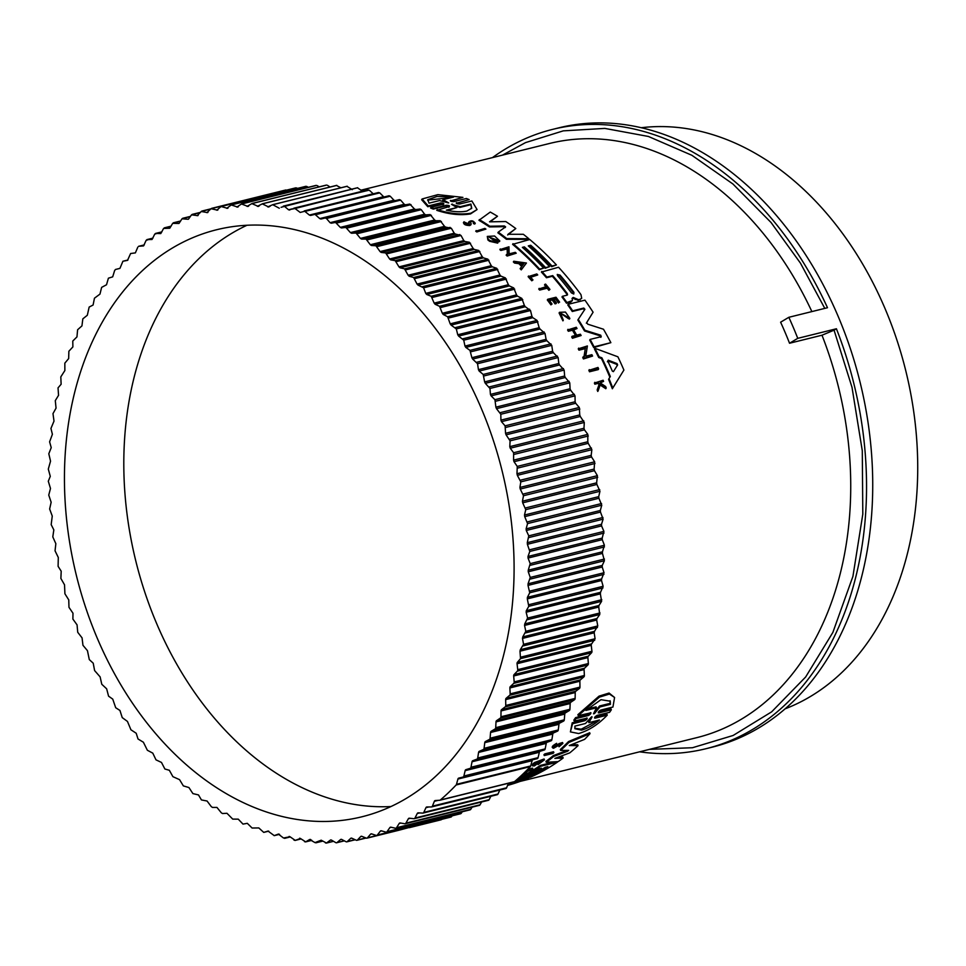 <?xml version="1.0" encoding="UTF-8"?>
<svg xmlns="http://www.w3.org/2000/svg" width="966" height="966" viewBox="0 0 966 966"><rect width="100%" height="100%" fill="white"/><g stroke="black" fill="none" stroke-linecap="round" stroke-linejoin="round"><path stroke-width="1.45" d="M520.034 781.434L696.74 737.662A306.077 221.878 -103.9 0 0 723.92 728.304A306.077 221.878 -103.9 0 0 821.994 335.214L789.536 343.244A306.077 221.878 -103.9 0 0 780.613 322.197L788.836 317.295L827.488 307.719A319.022 231.26 76.1 0 0 552.649 129.372A319.022 231.26 76.1 0 0 524.321 139.128A319.022 231.26 76.1 0 0 492.455 157.615M518.549 778.101A306.077 221.878 -103.9 0 0 540.296 765.434L555.039 761.788M568.732 750.401L560.642 750.413L560.328 749.507A306.077 221.878 -103.9 0 0 568.551 741.538L589.695 732.735L590.021 733.653A307.007 222.542 76.1 0 1 584.587 739.364L569.288 745.535L578.042 745.667A307.007 222.542 76.1 0 1 569.747 752.876L554.858 758.395L563.154 758.02A307.007 222.542 76.1 0 1 558.215 761.582L546.249 762.283A307.007 222.542 -103.9 0 0 553.639 756.499L567.573 751.258L567.259 750.365L553.325 755.605L553.639 756.499M571.413 744.677L577.728 744.774L578.042 745.667M557.599 757.392L562.852 757.139L563.154 758.02M546.249 762.283L545.947 761.401A306.077 221.878 -103.9 0 0 553.325 755.605M534.584 762.5L534.886 763.394A307.007 222.542 76.1 0 1 533.377 764.553L532.52 765.869L532.206 764.987L533.075 763.671A306.077 221.878 -103.9 0 0 534.584 762.5L544.1 758.974L544.413 759.856L538.086 764.589L537.905 763.2L541.974 760.592M538.086 764.589L537.905 763.2M535.212 763.816A306.077 221.878 -103.9 0 0 535.84 763.345M536.565 762.862L537.615 763.563L536.734 763.78A307.007 222.542 76.1 0 1 534.923 765.144L542.602 760.797L538.207 764.082M527.702 769.322L532.532 768.127L532.846 769.008L524.152 772.86M525.854 772.124L526.856 772.824A307.007 222.542 76.1 0 1 525.927 773.38L522.799 774.152M553.301 747.358C551.357 747.068 552.467 745.728 556.645 743.325L556.513 744.943C553.904 746.44 553.204 747.273 554.424 747.455L553.711 747.358M554.424 747.455L558.976 743.627L562.55 742.516L562.876 743.422L559.024 746.742L559.121 745.148L559.024 746.742M543.955 754.675A306.077 221.878 -103.9 0 0 544.812 753.903L553.542 751.741L553.856 752.635A307.007 222.542 76.1 0 1 552.999 753.408L544.269 755.569L543.955 754.675M575.591 717.629L575.929 718.595L574.19 721.071L573.852 720.117L575.591 717.629L588.077 714.538L590.178 712.993M590.975 712.811L578.223 715.649L577.885 714.671L599.041 696.136L609.075 693.045L614.581 697.488L612.927 707.052L600.792 710.058C598.485 711.423 597.833 712.377 598.848 712.92L611.333 709.817L609.594 712.304L597.121 715.395C594.778 716.736 594.114 717.666 595.116 718.161L607.252 715.154C598.292 724.476 588.753 730.61 578.634 733.544L570.411 731.902L572.548 723.751L584.672 720.745L584.333 719.803L586.471 718.293M598.244 712.751L598.848 712.92L598.509 711.954L610.995 708.863L611.333 709.817M594.513 718.004L595.116 718.161L594.79 717.207L606.914 714.212L607.252 715.154M570.411 731.902L572.21 722.797L584.333 719.803M600.84 337.363L600.321 335.89L584.515 330.964A306.077 221.878 -103.9 0 0 577.837 320.012L584.901 309.265L583.79 308.057L572.669 310.81A307.007 222.542 -103.9 0 0 568.177 304.302L584.949 300.16A307.007 222.542 76.1 0 1 593.088 312.199L586.712 322.523L587.763 324.19L603.496 329.237A307.007 222.542 76.1 0 1 610.862 342.664L594.09 346.818A307.007 222.542 -103.9 0 0 590.117 339.416L601.238 336.651L600.719 335.19L584.913 330.263A307.007 222.542 -103.9 0 0 578.223 319.323M584.515 309.953L583.404 308.746L572.283 311.499A306.077 221.878 -103.9 0 0 567.791 304.99L568.177 304.302M593.088 312.199L586.338 323.187M610.862 342.664L593.692 347.531A306.077 221.878 -103.9 0 0 589.719 340.117L590.117 339.416M505.23 227.553L503.974 226.672L489.412 226.913A306.077 221.878 -103.9 0 0 478.955 220.296L490.281 212.061A307.007 222.542 76.1 0 1 497.478 216.263L489.533 221.83L505.786 221.54A307.007 222.542 76.1 0 1 515.796 228.544L508.056 234.279L523.355 234.303A307.007 222.542 76.1 0 1 528.837 238.747L506.752 238.578A307.007 222.542 -103.9 0 0 498.263 232.13L505.616 226.865L504.373 225.984L489.81 226.225A307.007 222.542 -103.9 0 0 479.353 219.596M497.478 216.263L490.148 221.818M515.796 228.544L507.669 234.967M528.837 238.747L528.45 239.423L506.365 239.266A306.077 221.878 -103.9 0 0 497.876 232.818L498.263 232.13M572.391 300.547L570.64 302.201L566.535 303.215A306.077 221.878 -103.9 0 0 561.983 296.997L562.369 296.321A307.007 222.542 76.1 0 1 566.921 302.539L572.391 300.547L572.379 298.011L573.261 297.443L578.525 299.677L580.433 299.206L581.701 298.289L580.964 294.63A307.007 222.542 76.1 0 0 558.565 267.244L541.407 272.074A306.077 221.878 -103.9 0 1 546.466 277.749L546.853 277.073A307.007 222.542 -103.9 0 0 541.793 271.398M552.347 276.288L552.733 275.624A307.007 222.542 -103.9 0 1 567.259 293.531L566.873 294.207A306.077 221.878 -103.9 0 0 552.347 276.288L546.466 277.749M581.701 298.289L578.139 300.354L572.874 298.132L571.993 298.687M545.21 268.294L545.597 267.618A307.007 222.542 -103.9 0 0 524.345 246.873L522.377 247.356A307.007 222.542 76.1 0 1 543.629 268.101L539.282 269.755A306.077 221.878 -103.9 0 0 512.608 244.35L529.754 239.508A307.007 222.542 76.1 0 1 556.428 264.938L551.622 266.701A306.077 221.878 -103.9 0 0 530.37 245.956L530.745 245.279L528.281 245.895A307.007 222.542 76.1 0 1 549.533 266.64L545.21 268.294A306.077 221.878 -103.9 0 0 523.958 247.55L522.884 247.815M530.37 245.956L528.8 246.342M609.884 377.223A306.077 221.878 -103.9 0 0 601.456 358.531L598.727 357.505A306.077 221.878 -103.9 0 0 594.452 349.004L594.863 348.291L617.902 356.804A307.007 222.542 76.1 0 1 623.903 370.063L612.77 388.006A307.007 222.542 -103.9 0 0 609.003 378.624L610.331 376.523A307.007 222.542 -103.9 0 0 601.866 357.806L599.137 356.792L598.727 357.505M623.903 370.063L612.347 388.767A306.077 221.878 -103.9 0 0 608.58 379.372L609.003 378.624M487.902 239.966L488.289 239.278A307.007 222.542 76.1 0 1 490.016 240.606L498.045 242.454L497.659 243.13L489.629 241.295A306.077 221.878 -103.9 0 0 487.902 239.966L487.299 236.404L494.592 236.006L499.808 240.969L497.888 240.317L497.49 241.005L489.351 237.346M499.808 240.969L499.422 241.657L497.49 241.005M494.206 241.307A306.077 221.878 -103.9 0 0 493.215 240.534L493.602 239.846A307.007 222.542 76.1 0 1 495.655 241.452L489.194 237.153L497.888 240.317M583.899 357.287L585.287 348.605L578.96 350.175A306.077 221.878 -103.9 0 0 578.26 348.835L587.388 345.961L585.758 356.212L591.892 354.691A307.007 222.542 76.1 0 1 592.569 356.068L583.85 358.217A307.007 222.542 -103.9 0 0 583.162 356.852L584.297 356.575L585.287 348.605M592.569 356.068L583.44 358.941A306.077 221.878 -103.9 0 0 582.764 357.577L583.162 356.852M507.307 254.891L507.162 248.902L500.847 250.472A306.077 221.878 -103.9 0 0 499.857 249.626L508.961 246.789L509.142 253.865L515.276 252.343A307.007 222.542 76.1 0 1 516.23 253.213L507.512 255.374A307.007 222.542 -103.9 0 0 506.546 254.505L507.681 254.215L507.548 248.226L500.847 250.472M516.23 253.213L507.126 256.05A306.077 221.878 -103.9 0 0 506.16 255.181L506.546 254.505M521.676 266.495A306.077 221.878 -103.9 0 0 518.875 263.67L514.528 263.066A306.077 221.878 -103.9 0 0 513.357 261.919L513.743 261.243L526.434 263.018L521.266 269.876A306.077 221.878 -103.9 0 0 520.119 268.681L522.147 265.904A307.007 222.542 -103.9 0 0 519.249 262.994L514.914 262.39A307.007 222.542 -103.9 0 0 513.743 261.243M572.44 338.269L572.838 337.569A307.007 222.542 -103.9 0 0 572.101 336.289L571.703 336.989A306.077 221.878 -103.9 0 1 572.44 338.269L581.134 335.516A307.007 222.542 76.1 0 0 580.397 334.236L576.702 335.142A307.007 222.542 76.1 0 0 573.333 329.43L577.028 328.512L573.647 329.949M575.507 335.444A306.077 221.878 -103.9 0 0 572.452 330.251L568.346 331.266A306.077 221.878 -103.9 0 0 567.585 330.01L576.279 327.269A307.007 222.542 -103.9 0 1 577.028 328.512M550.922 304.87L551.308 304.193A307.007 222.542 -103.9 0 0 547.698 299.291L547.311 299.967A306.077 221.878 -103.9 0 1 550.922 304.87L552.045 304.012A307.007 222.542 76.1 0 0 549.195 300.124L552.564 299.291A307.007 222.542 76.1 0 1 555.414 303.179L556.44 302.926L556.054 303.602L555.027 303.855A306.077 221.878 -103.9 0 0 552.178 299.967L549.557 300.619M556.44 302.926A307.007 222.542 -103.9 0 0 553.578 299.037L556.054 298.434A307.007 222.542 76.1 0 1 558.916 302.31L558.529 302.998A306.077 221.878 -103.9 0 0 555.667 299.11L553.953 299.532M470.696 224.257L469.838 225.525C465.54 225.44 463.475 224.414 463.632 222.458M468.534 222.47L468.933 221.769L469.343 224.112L468.933 221.769C471.468 220.127 473.533 220.659 475.127 223.363L473.751 222.832L473.352 223.532L474.729 224.064L475.296 223.17L474.729 224.064M598.183 390.687L597.761 391.447A306.077 221.878 -103.9 0 0 597.169 389.95L599.137 384.335L597.785 383.454L594.851 384.19A306.077 221.878 -103.9 0 0 594.392 383.067L603.11 380.266A307.007 222.542 76.1 0 1 603.569 381.389L600.369 382.174A307.007 222.542 76.1 0 1 600.864 383.381L605.646 386.521A307.007 222.542 76.1 0 1 606.225 387.97L600.429 384.142L598.183 390.687A307.007 222.542 -103.9 0 0 597.604 389.201L599.56 383.587L598.208 382.705L597.785 383.454M603.569 381.389L600.611 382.765M606.225 387.97L605.791 388.718L600.007 384.903M569.855 318.394L560.509 313.105L563.311 320.169L559.483 312.32L565.448 312.066L569.855 318.394L569.469 319.082L568.37 318.623L560.606 313.225M563.311 320.169L562.924 320.857L559.097 312.996L559.483 312.32M549.944 289.426L548.857 290.283A306.077 221.878 -103.9 0 0 547.203 288.218L539.608 290.09A306.077 221.878 -103.9 0 0 538.738 289.027L546.72 286.479A307.007 222.542 -103.9 0 0 544.921 284.294L545.621 284.113A307.007 222.542 76.1 0 1 549.944 289.426L549.243 289.607A307.007 222.542 -103.9 0 0 547.589 287.542L539.982 289.414A307.007 222.542 -103.9 0 0 539.125 288.351M545.947 286.673A306.077 221.878 -103.9 0 0 544.534 284.97L544.921 284.294M532.978 279.911L531.783 280.792A306.077 221.878 -103.9 0 0 528.124 276.674L536.806 273.946A307.007 222.542 76.1 0 1 537.724 274.96L530.249 276.819A307.007 222.542 -103.9 0 1 532.978 279.911L531.783 280.792M537.724 274.96L530.672 277.29M485.922 229.099L476.806 231.949A306.077 221.878 -103.9 0 0 475.755 231.236L484.872 228.387A307.007 222.542 76.1 0 1 485.922 229.099L476.806 231.949M598.22 369.616L589.501 371.777A306.077 221.878 -103.9 0 0 588.849 370.352L597.99 367.454A307.007 222.542 -103.9 0 1 598.642 368.879L598.22 369.616M448.876 207.316C449.516 206.458 448.49 206.036 445.785 206.024L433.299 209.115L430.558 208.004L430.981 207.267L433.722 208.366L433.299 209.115M443.044 204.913C443.672 204.092 442.633 203.693 439.928 203.717L427.793 206.724L421.659 199.757L422.094 198.984L437.852 194.649L462.919 197.378L450.47 200.952M462.919 197.378L450.615 201.073M450.361 200.614L450.784 200.385C450.156 201.194 451.194 201.592 453.911 201.592L466.397 198.489L469.126 199.6L456.423 203.391M456.218 202.932L456.652 202.691C456 203.536 457.039 203.971 459.744 203.995L471.867 200.988L477.083 209.562L470.539 213.909C460.299 215.575 449.033 214.38 436.753 210.322L449.287 206.579C449.939 205.722 448.912 205.299 446.195 205.287L433.722 208.366M559.519 744.858C562.14 743.784 562.103 744.182 559.447 746.054C562.103 744.182 562.14 743.784 559.519 744.858L553.615 748.252L552.166 747.201M553.615 748.252C551.671 747.974 552.793 746.633 556.959 744.231M572.21 722.797L572.548 723.751M570.423 302.249L570.809 301.573M470.261 221.625L471.094 223.557L470.237 224.824C465.938 224.74 463.873 223.714 464.03 221.757L465.141 222.603M463.402 222.711L464.03 221.757M477.083 209.562L470.949 213.196C460.71 214.85 449.444 213.655 437.163 209.586M821.994 335.214L834.056 330.167L852.012 387.342L862.288 450.76L862.807 514.141L852.93 576.352L832.861 632.428L805.656 676.985L771.665 711.833L733.146 735.464L692.465 747.732L649.587 749.35M824.795 308.383L800.452 263.138L771.037 222.494L732.916 183.987L691.861 155.285L648.403 136.46L604.825 128.406L563.287 130.857L525.54 142.606L502.417 155.152M834.056 330.167L836.411 328.766A319.022 231.26 76.1 0 1 734.365 738.942A319.022 231.26 76.1 0 1 706.037 748.698L712.22 747.165A319.022 231.26 -103.9 0 0 740.548 737.408A319.022 231.26 -103.9 0 0 854.572 361.996A319.022 231.26 -103.9 0 0 558.831 127.838L552.649 129.372M706.037 748.698A319.022 231.26 76.1 0 1 639.637 751.814M594.488 713.572L593.486 713.814L596.433 707.812L585.903 710.421L600.997 699.686L610.258 701.207L610.427 704.347L599.898 706.955L594.488 713.572L594.175 712.667M599.451 720.032C593.209 725.212 587.243 728.581 581.532 730.139L574.915 728.726L574.927 726.106L585.493 723.486L591.035 717.315L592.025 717.074L588.886 722.653L599.451 720.032M574.794 728.231L581.206 729.209L597.35 720.551M573.937 292.324L573.756 294.014L571.474 292.927A307.007 222.542 -103.9 0 0 557.587 275.708L557.249 274.441L560.051 275.093A307.007 222.542 76.1 0 1 573.937 292.324L573.562 293A306.077 221.878 -103.9 0 0 559.676 275.769L557.672 274.755M613.41 371.632L612.347 371.137A307.007 222.542 -103.9 0 0 607.795 361.055L608.254 360.197L617.033 363.59L617.636 364.931L613.41 371.632M448.417 202.908L439.578 200.554L429.049 203.162L427.769 199.721L436.982 196.472L453.573 197.076L443.056 199.684L448.683 202.884M471.517 208.571L470.877 204.067L471.758 208.209L466.868 211.071C461.144 212.242 454.298 211.928 446.352 210.141L456.918 207.521L451.496 204.345L460.311 206.688L470.877 204.067M532.846 759.759A1.847 1.34 -103.9 0 0 532.121 760.677L530.684 765.953A1.847 1.34 -103.9 0 1 530.334 766.606L456.133 784.984A324.335 235.112 76.1 0 1 440.315 800.017A1.847 1.34 76.1 0 1 439.723 800.259L435.34 800.524A1.847 1.34 76.1 0 0 434.374 801.297L432.394 806.175A1.847 1.34 76.1 0 1 431.367 806.948L426.948 806.96A1.847 1.34 76.1 0 0 425.946 807.673L423.796 812.394A1.847 1.34 76.1 0 1 422.746 813.106L418.29 812.853A1.847 1.34 76.1 0 0 417.264 813.505L414.945 818.069A1.847 1.34 76.1 0 1 413.859 818.709L409.403 818.202A1.847 1.34 76.1 0 0 408.34 818.794L405.865 823.177A1.847 1.34 76.1 0 1 404.742 823.757L400.274 822.984A1.847 1.34 76.1 0 0 399.187 823.503L396.543 827.717A1.847 1.34 76.1 0 1 395.408 828.224L390.928 827.198A1.847 1.34 76.1 0 0 389.829 827.657L387.028 831.678A1.847 1.34 76.1 0 1 385.869 832.112L381.401 830.832A1.847 1.34 76.1 0 0 380.278 831.219L377.332 835.047A1.847 1.34 76.1 0 1 376.148 835.409L371.693 833.887A1.847 1.34 76.1 0 0 370.558 834.201L367.454 837.824A1.847 1.34 76.1 0 1 366.259 838.114L361.827 836.339A1.847 1.34 76.1 0 0 360.668 836.592L357.444 840.009A1.847 1.34 76.1 0 1 356.225 840.227L351.829 838.21A1.847 1.34 76.1 0 0 350.658 838.379L347.289 841.579A1.847 1.34 76.1 0 1 346.057 841.736L341.71 839.466A1.847 1.34 76.1 0 0 340.527 839.575L337.037 842.557A1.847 1.34 76.1 0 1 335.782 842.63L331.495 840.13A1.847 1.34 76.1 0 0 330.287 840.166L326.484 843.04L321.183 840.191L315.001 842.606L309.615 839.539L305.679 841.869L300.426 838.488L295.234 840.384L290.005 836.749L283.497 838.005L278.365 834.093L274.151 835.662L279.512 834.346M513.924 781.88A1.847 1.34 -103.9 0 0 514.516 781.639A324.335 235.112 76.1 0 0 530.334 766.606M785.141 708.815A300.523 217.845 -103.9 0 0 793.207 705.47A300.523 217.845 -103.9 0 0 904.248 364.786A300.523 217.845 -103.9 0 0 641.219 127.729M189.722 239.013A302.382 219.185 76.1 0 1 216.577 229.751A302.382 219.185 76.1 0 1 496.886 451.702A302.382 219.185 76.1 0 1 388.815 807.516A302.382 219.185 76.1 0 1 361.972 816.777A302.382 219.185 76.1 0 1 81.651 594.827A302.382 219.185 76.1 0 1 189.722 239.013M505.629 788.57A1.847 1.34 -103.9 0 0 506.595 787.797L508.442 783.257M465.141 770.651A1.847 1.34 76.1 0 1 465.962 769.636L540.163 751.258A1.847 1.34 -103.9 0 0 539.342 752.273L465.141 770.651L463.897 776.036A1.847 1.34 76.1 0 1 463.016 777.062L458.778 778.101A1.847 1.34 76.1 0 0 457.92 779.055L456.483 784.332A1.847 1.34 -103.9 0 1 456.133 784.984M537.217 758.684L463.016 777.062L537.217 758.684A1.847 1.34 -103.9 0 0 538.086 757.658L539.342 752.273M497.067 794.728A1.847 1.34 -103.9 0 0 497.997 794.016L499.82 790.031M472.036 761.763A1.847 1.34 76.1 0 1 472.821 760.701L547.01 742.323A1.847 1.34 -103.9 0 0 546.237 743.397L472.036 761.763L470.973 767.258A1.847 1.34 76.1 0 1 470.14 768.344L465.962 769.636M540.163 751.258L544.329 749.966A1.847 1.34 -103.9 0 0 545.174 748.879L546.237 743.397M488.241 800.343A1.847 1.34 -103.9 0 0 489.146 799.691L490.885 796.274M478.581 752.429A1.847 1.34 76.1 0 1 479.317 751.319L553.518 732.94A1.847 1.34 -103.9 0 0 552.781 734.063L478.581 752.429L477.711 758.02A1.847 1.34 76.1 0 1 476.914 759.155L472.821 760.701M547.01 742.323L551.115 740.777A1.847 1.34 -103.9 0 0 551.9 739.642L552.781 734.063M479.184 805.39A1.847 1.34 -103.9 0 0 480.054 804.799L481.648 801.985M469.911 809.87A1.847 1.34 -103.9 0 0 470.744 809.339L472.12 807.153M460.432 813.77A1.847 1.34 -103.9 0 0 461.229 813.3L462.291 811.778M450.76 817.091A1.847 1.34 -103.9 0 0 451.52 816.668L452.173 815.835M399.984 829.685L398.028 830.253M440.931 819.82A1.847 1.34 -103.9 0 0 441.655 819.446L441.74 819.349M283.255 206.169L284.523 206.386L281.082 207.304M279.283 208.233L272.75 204.707L346.951 186.329L352.312 189.662M272.75 204.707L267.715 206.893L270.082 206.301M268.826 207.05L262.281 203.862L336.482 185.484L340.901 187.79M262.281 203.862L257.354 206.338L259.335 205.855M258.405 206.458L251.86 203.609L326.061 185.231M251.86 203.609L247.054 206.398L248.757 205.975M248.045 206.483L241.512 203.971L315.713 185.593M241.512 203.971L236.839 207.062L238.324 206.688M237.769 207.11L231.248 204.949L305.449 186.571M231.248 204.949L226.72 208.318L228.048 207.992M227.59 208.342L221.105 206.519L295.306 188.141M221.105 206.519L216.71 210.19L217.918 209.888M217.531 210.177L211.083 208.704L285.284 190.326M211.083 208.704L206.845 212.641L207.956 212.375M207.605 212.617L201.218 211.482L210.805 209.03M201.218 211.482L197.136 215.696L198.139 215.442M197.837 215.647L191.51 214.85L200.433 212.496M191.51 214.85L188.503 219.101M188.249 219.27L181.994 218.811L190.35 216.517M181.994 218.811L179.06 223.351M178.855 223.472L172.685 223.351L180.557 221.105M172.685 223.351L169.823 228.157M169.666 228.242L163.592 228.459L171.054 226.237M137.824 247.115L135.373 252.887L130.627 253.515L127.5 260.373L122.984 261.231L127.947 259.999L122.924 261.243L119.929 268.367L115.534 269.466L114.652 270.492L112.684 276.856L108.409 278.184L106.514 284.765L101.635 287.373L99.969 294.099L94.463 298.192L93.086 305.027L89.162 307.067L87.314 315.266L82.834 318.84L81.941 325.892L77.606 329.756L76.954 336.905L72.776 341.034L72.885 346.915L68.876 351.238L68.658 358.579L64.831 363.156L64.867 370.546L60.81 376.873L61.124 384.263L58.032 387.873L58.552 395.335L55.291 400.636L56.052 408.111L52.985 413.629L53.999 421.104L50.944 428.445L52.393 434.289L49.604 441.848L51.234 447.644L48.807 453.766L50.534 461.144L48.3 469.102L50.28 476.347L48.3 481.225L50.486 488.47L48.747 495.087L51.15 502.235L49.64 508.997L52.261 516.061L51.174 524.623L53.83 529.887L52.792 536.879L55.847 543.701L55.038 550.801L58.298 557.479L58.105 566.342L61.196 571.196L60.882 578.453L64.529 584.816L64.915 593.776L68.755 599.886L68.972 607.312L72.981 613.229L72.885 619.073L77.063 624.869L77.727 632.283L82.062 637.874L82.955 645.288L87.447 650.661L89.295 659.585L93.219 663.195L94.608 670.573L100.114 676.876L101.78 684.266L106.658 688.83L108.566 696.16L112.744 699.118L115.691 707.728L119.941 710.457L122.235 717.605L127.452 721.433L130.929 729.777L136.206 733.254L138.017 738.978L143.391 742.238L147.363 750.256L152.785 753.142L155.997 759.856L161.479 762.44L164.884 769.008L169.352 770.288L172.902 776.664L179.567 779.659L183.347 785.889L188.925 787.544L192.898 793.593L198.489 794.933L201.435 799.933L207.074 801.019L211.312 806.658L212.52 807.431L216.939 807.419L221.335 812.829L222.554 813.541L226.95 813.275L232.721 819.108L238.252 819.156L242.997 824.107L247.296 823.322L252.102 828.031L258.803 827.934L263.73 832.39L268.729 831.158M163.592 228.459L160.815 233.531M160.706 233.591L155.804 233.422L154.741 234.134L161.829 231.925M154.741 234.134L152.048 239.459M152 239.483L147.17 239.58L146.144 240.353L152.906 238.155M115.534 269.466L119.772 268.427M146.144 240.353L143.548 245.919L138.814 246.27L144.296 244.917M568.551 741.538L568.865 742.456L590.021 733.653M560.642 750.413A307.007 222.542 -103.9 0 0 568.865 742.456M568.612 750.353L567.573 751.258M528.317 777.69L528.45 778.101A307.007 222.542 76.1 0 1 507.561 785.418M514.661 781.518L528.45 778.101M508.273 783.668A307.007 222.542 -103.9 0 0 510.555 782.726M507.899 784.585A307.007 222.542 -103.9 0 0 511.968 783.076L508.128 784.03M519.805 779.417L519.937 779.767A307.007 222.542 -103.9 0 0 541.455 768.199L539.475 768.682A307.007 222.542 76.1 0 1 517.957 780.25L515.373 780.89M526.18 777.739L526.337 778.185A307.007 222.542 -103.9 0 0 547.855 766.606L545.392 767.221A307.007 222.542 76.1 0 1 523.874 778.789L519.937 779.767M557.189 761.643L557.37 762.162A307.007 222.542 76.1 0 1 530.769 777.087L526.337 778.185M540.296 765.434L540.598 766.316L557.37 762.162M516.073 780.299A307.007 222.542 -103.9 0 0 540.598 766.316M533.075 763.671L533.377 764.553M532.52 765.869L534.44 765.917A307.007 222.542 -103.9 0 0 537.615 763.563M536.444 762.935L536.734 763.78M534.645 764.347L534.923 765.144M534.886 763.394L544.413 759.856M524.659 772.365L529.513 770.216L525.951 771.097M523.27 773.706L526.856 772.824M526.458 770.59L532.846 769.008M556.271 746.561L562.876 743.422M544.812 753.903L545.126 754.796L553.856 752.635M544.269 755.569A307.007 222.542 -103.9 0 0 545.126 754.796M587.28 718.149L574.19 721.071M586.664 717.98C587.678 718.499 587.014 719.416 584.672 720.745M578.223 715.649L599.391 697.138L609.437 694.059L614.581 697.488M590.359 712.642C591.385 713.186 590.733 714.14 588.415 715.504L588.077 714.538M575.929 718.595L588.415 715.504M584.515 330.964L584.913 330.263M593.692 347.531L594.09 346.818M572.283 311.499L572.669 310.81M489.412 226.913L489.81 226.225M506.365 239.266L506.752 238.578M566.535 303.215L566.921 302.539M572.379 298.011L573.261 297.443L572.874 298.132M578.139 300.354L578.525 299.677M552.733 275.624L546.853 277.073M567.259 293.531L567.525 294.835M562.369 296.321L567.078 295.149M524.345 246.873L523.958 247.55M549.533 266.64L545.597 267.618M551.622 266.701L551.997 266.024A307.007 222.542 -103.9 0 0 530.745 245.279M556.428 264.938L551.997 266.024M539.282 269.755L539.668 269.079A307.007 222.542 -103.9 0 0 512.994 243.661M543.629 268.101L539.668 269.079M601.456 358.531L601.866 357.806M612.347 388.767L612.77 388.006M599.137 356.792A307.007 222.542 -103.9 0 0 594.863 348.291M489.629 241.295L490.016 240.606M498.045 242.454A307.007 222.542 -103.9 0 0 494.483 239.628L493.602 239.846M488.289 239.278L487.299 236.404M583.44 358.941L583.85 358.217M578.96 350.175L579.371 349.463A307.007 222.542 -103.9 0 0 578.658 348.122M585.686 347.893L579.371 349.463M507.162 248.902L507.548 248.226M507.126 256.05L507.512 255.374M501.221 249.796A307.007 222.542 -103.9 0 0 500.243 248.95M514.528 263.066L514.914 262.39M518.875 263.67L519.249 262.994M521.266 269.876L521.652 269.2A307.007 222.542 -103.9 0 0 520.505 268.017M526.434 263.018L521.652 269.2M568.346 331.266L568.732 330.577A307.007 222.542 -103.9 0 0 567.984 329.321M572.452 330.251L572.85 329.551L568.732 330.577M572.101 336.289L576.207 335.262A307.007 222.542 -103.9 0 0 572.85 329.551M581.134 335.516L572.838 337.569M552.178 299.967L552.564 299.291M555.027 303.855L555.414 303.179M555.667 299.11L556.054 298.434M558.529 302.998L558.916 302.31M547.698 299.291L555.993 297.238A307.007 222.542 76.1 0 1 559.616 302.141M552.045 304.012L551.308 304.193M471.094 223.557L470.237 224.824M470.273 221.975C471.613 221.033 472.785 221.311 473.751 222.832L473.823 222.735M469.198 224.184L465.189 222.421M599.137 384.335L599.56 383.587M597.169 389.95L597.604 389.201M594.851 384.19L595.273 383.442A307.007 222.542 -103.9 0 0 594.815 382.319M598.208 382.705L595.273 383.442M568.757 317.935L568.37 318.623M539.608 290.09L539.982 289.414M547.203 288.218L547.589 287.542M548.857 290.283L549.243 289.607M532.157 280.116A307.007 222.542 -103.9 0 0 528.511 275.998M477.192 231.26A307.007 222.542 -103.9 0 0 476.141 230.548M589.501 371.777L589.912 371.041A307.007 222.542 -103.9 0 0 589.272 369.616M598.642 368.879L589.912 371.041M469.126 199.6L456.314 203.295M427.793 206.724L428.216 205.975L422.094 198.984M439.928 203.717L440.351 202.969L428.216 205.975M440.351 202.969C443.068 202.945 444.106 203.355 443.466 204.176L443.901 203.935M430.981 207.267L443.466 204.176M788.836 317.295A319.022 231.26 76.1 0 1 797.759 338.341L789.536 343.244M836.411 328.766L797.759 338.341M297.528 188.382L296.526 187.923M308.371 187.295L306.681 186.414M319.227 186.836L316.957 185.52M330.058 187.006L327.317 185.231M362.745 191.401L357.456 187.79L283.69 206.06M293.773 208.233L295.041 208.523L288.544 209.779L284.523 206.386L357.456 187.79M393.947 200.216L395.154 200.662L320.954 219.041L319.746 218.594L393.947 200.216L390.216 196.207L389.008 195.76L310.593 215.442L309.374 215.068L383.574 196.69L379.747 192.874L378.479 192.512L300.185 212.435L373.166 193.755L369.241 190.145L294.099 208.149M300.185 212.435L295.041 208.523L367.974 189.855M373.166 193.755L374.385 194.057M383.574 196.69L384.782 197.064M404.259 204.309L405.454 204.828L331.253 223.206L330.058 222.687L404.259 204.309L400.636 200.119L399.381 199.624L395.154 200.662M414.486 208.994L415.67 209.574L341.481 227.952L340.286 227.372L414.486 208.994L409.753 204.043L405.454 204.828M424.617 214.235L425.801 214.875L351.6 233.253L350.429 232.601L424.617 214.235L421.261 209.682L420.017 209.042L415.67 209.574M434.64 220.019L435.799 220.731L361.61 239.109L360.439 238.397L434.64 220.019L430.184 214.609L425.801 214.875M444.529 226.358L445.664 227.131L371.475 245.509L370.328 244.736L444.529 226.358L440.23 220.719L435.799 220.731M454.249 233.217L455.384 234.05L381.184 252.428L380.061 251.595L454.249 233.217L451.303 228.218L445.664 227.131M463.813 240.606L464.912 241.5L390.723 259.878L389.612 258.985L463.813 240.606L461.011 235.463L455.384 234.05M473.183 248.491L474.258 249.445L400.057 267.811L398.982 266.87L473.183 248.491L469.391 242.261L464.912 241.5M482.336 256.859L483.386 257.874L409.186 276.24L408.135 275.238L482.336 256.859L478.738 250.46L474.258 249.445M491.259 265.71L492.286 266.773L418.097 285.139L417.07 284.089L491.259 265.71L487.854 259.142L483.386 257.874M499.953 275.008L500.943 276.119L426.755 294.497L425.752 293.386L499.953 275.008L496.741 268.294L492.286 266.773M508.382 284.741L509.348 285.912L435.147 304.29L434.181 303.119L508.382 284.741L505.375 277.894L500.943 276.119M516.532 294.896L517.462 296.115L443.261 314.493L442.331 313.274L516.532 294.896L513.731 287.928L509.348 285.912M524.393 305.461L525.287 306.717L451.098 325.095L450.192 323.839L524.393 305.461L521.809 298.373L517.462 296.115M531.952 316.389L532.809 317.693L458.608 336.071L457.751 334.767L531.952 316.389L530.503 310.545L525.287 306.717M539.185 327.691L540.006 329.032L465.805 347.41L464.984 346.07L539.185 327.691L537.048 320.422L532.809 317.693M546.08 339.32L546.865 340.696L472.664 359.074L471.879 357.698L546.08 339.32L545.017 333.415L540.006 329.032M552.624 351.274L553.373 352.687L479.172 371.065L478.436 369.652L552.624 351.274L551.755 345.345L546.865 340.696M558.819 363.506L559.519 364.955L485.318 383.333L484.618 381.884L558.819 363.506L558.143 357.577L553.373 352.687M564.639 376.015L565.291 377.501L491.102 395.867L490.438 394.394L564.639 376.015L564.156 370.087L559.519 364.955M570.073 388.779L570.689 390.276L496.488 408.654L495.884 407.157L570.073 388.779L569.783 382.862L565.291 377.501M575.12 401.747L575.688 403.281L501.487 421.659L500.919 420.125L575.12 401.747L575.024 395.867L570.689 390.276M579.757 414.921L580.276 416.467L506.075 434.845L505.568 433.299L579.757 414.921L579.298 407.471L575.688 403.281M583.983 428.264L584.454 429.834L510.253 448.212L509.794 446.642L583.983 428.264L584.285 422.468L580.276 416.467M587.799 441.752L588.209 443.334L514.021 461.712L513.598 460.13L587.799 441.752L587.823 434.374L584.454 429.834M591.18 455.36L591.542 456.954L517.353 475.332L516.979 473.738L591.18 455.36L591.856 449.697L588.209 443.334M594.126 469.065L594.44 470.671L520.251 489.05L519.925 487.444L594.126 469.065L594.645 461.82L591.542 456.954M596.638 482.843L596.903 484.449L522.703 502.827L522.437 501.221L596.638 482.843L597.399 475.67L594.44 470.671M598.703 496.657L598.92 498.263L524.719 516.641L524.502 515.023L598.703 496.657L599.958 491.271L596.903 484.449M600.321 510.483L600.478 512.089L526.277 530.467L526.12 528.861L600.321 510.483L601.758 505.206L598.92 498.263M601.492 524.297L601.589 525.915L527.4 544.293L527.291 542.675L601.492 524.297L603.11 519.153L600.478 512.089M602.204 538.086L602.253 539.68L528.052 558.058L528.004 556.464L602.204 538.086L603.919 531.397L601.589 525.915M602.458 551.803L602.458 553.397L528.257 571.775L528.257 570.182L602.458 551.803L604.414 545.259L602.253 539.68M602.265 565.424L602.216 567.018L528.016 585.384L528.064 583.802L602.265 565.424L604.414 560.715L602.458 553.397M601.613 578.948L601.504 580.506L527.315 598.884L527.412 597.326L601.613 578.948L604.016 572.741L602.216 567.018M600.514 592.315L600.357 593.861L526.156 612.239L526.313 610.693L600.514 592.315L603.134 586.302L601.504 580.506M598.956 605.525L598.739 607.046L524.55 625.425L524.755 623.903L598.956 605.525L601.601 601.323L600.357 593.861M596.952 618.542L596.686 620.039L522.497 638.417L522.751 636.92L596.952 618.542L599.753 614.521L598.739 607.046M594.501 631.341L594.187 632.815L519.998 651.193L520.312 649.707L594.501 631.341L597.761 625.956L596.686 620.039M591.615 643.899A1.847 1.34 -103.9 0 0 591.252 645.336L517.052 663.714A1.847 1.34 76.1 0 1 517.426 662.265L591.615 643.899L595.068 638.743L594.187 632.815M588.294 656.192A1.847 1.34 -103.9 0 0 587.883 657.605L513.683 675.983A1.847 1.34 76.1 0 1 514.093 674.57L588.294 656.192L591.53 652.774A1.847 1.34 -103.9 0 0 591.941 651.277L591.252 645.336M584.551 668.194A1.847 1.34 -103.9 0 0 584.08 669.571L509.879 687.949A1.847 1.34 76.1 0 1 510.35 686.572L584.551 668.194L587.908 664.994A1.847 1.34 -103.9 0 0 588.366 663.533L587.883 657.605M580.373 679.883A1.847 1.34 -103.9 0 0 579.866 681.235L505.665 699.613A1.847 1.34 76.1 0 1 506.184 698.261L580.373 679.883L583.862 676.912A1.847 1.34 -103.9 0 0 584.382 675.488L584.08 669.571M575.796 691.245A1.847 1.34 -103.9 0 0 575.229 692.55L501.028 710.928A1.847 1.34 76.1 0 1 501.595 709.624L575.796 691.245L579.395 688.504A1.847 1.34 -103.9 0 0 579.962 687.116L579.866 681.235M570.809 702.258A1.847 1.34 -103.9 0 0 570.194 703.514L496.005 721.892A1.847 1.34 76.1 0 1 496.609 720.636L570.809 702.258L574.529 699.734A1.847 1.34 -103.9 0 0 575.132 698.394L575.229 692.55M565.424 712.884A1.847 1.34 -103.9 0 0 564.772 714.103L490.571 732.482A1.847 1.34 76.1 0 1 491.223 731.262L565.424 712.884L569.252 710.602A1.847 1.34 -103.9 0 0 569.904 709.31L570.194 703.514M559.652 723.123A1.847 1.34 -103.9 0 0 558.964 724.283L484.763 742.661A1.847 1.34 76.1 0 1 485.463 741.502L559.652 723.123L563.576 721.083A1.847 1.34 -103.9 0 0 564.289 719.839L564.772 714.103M553.518 732.94L557.527 731.141A1.847 1.34 -103.9 0 0 558.276 729.958L558.964 724.283M507.73 785.008A307.007 222.542 -103.9 0 0 514.866 782.496L517.329 781.88A307.007 222.542 76.1 0 1 507.645 785.201M591.035 717.315L591.892 716.7M607.795 361.055L607.385 361.779M523.886 263.646L522.425 265.541A307.007 222.542 -103.9 0 0 519.986 263.09L523.886 263.646M451.496 204.345L452.486 204.104L452.16 204.659M587.4 708.996L596.082 706.834L596.433 707.812M599.898 706.955L599.56 705.977L610.089 703.369L610.427 704.347M594.15 712.606L599.56 705.977M610.089 703.369L610.065 700.736M590.528 717.967L588.56 721.699L588.886 722.653M617.226 365.667L616.622 364.315L607.843 360.922M523.379 264.31L520.831 263.947M443.056 199.684L442.621 200.445L445.821 202.184M451.496 197.595L427.6 200.119M456.918 207.521L447.705 210.431M470.466 204.792L459.888 207.412L460.311 206.688M453.634 205.408L459.888 207.412M484.763 742.661L484.087 748.336A1.847 1.34 76.1 0 1 483.338 749.519L479.317 751.319M490.571 732.482L490.088 738.217A1.847 1.34 76.1 0 1 489.388 739.461L485.463 741.502M496.005 721.892L495.715 727.688A1.847 1.34 76.1 0 1 495.051 728.98L491.223 731.262M501.028 710.928L500.943 716.772A1.847 1.34 76.1 0 1 500.328 718.112L496.609 720.636M505.665 699.613L505.761 705.494A1.847 1.34 76.1 0 1 505.206 706.87L501.595 709.624M509.879 687.949L510.181 693.866A1.847 1.34 76.1 0 1 509.674 695.291L506.184 698.261M513.683 675.983L514.178 681.911A1.847 1.34 76.1 0 1 513.707 683.373L510.35 686.572M517.052 663.714L517.74 669.655A1.847 1.34 76.1 0 1 517.329 671.153L514.093 674.57M519.998 651.193L520.517 658.655L517.426 662.265M522.497 638.417L523.56 644.334L520.312 649.707M524.55 625.425L525.806 631.317L522.751 636.92M526.156 612.239L527.593 618.083L524.755 623.903M527.315 598.884L528.8 606.31L526.313 610.693M528.016 585.384L529.742 592.762L527.412 597.326M528.257 571.775L530.249 577.427L528.064 583.802M528.052 558.058L530.213 563.637L528.257 570.182M527.4 544.293L529.803 551.441L528.004 556.464M526.277 530.467L528.776 535.852L527.291 542.675M524.719 516.641L527.557 523.584L526.12 528.861M522.703 502.827L525.758 509.65L524.502 515.023M520.251 489.05L523.5 495.727L522.437 501.221M517.353 475.332L520.807 481.865L519.925 487.444M514.021 461.712L517.257 466.421L516.979 473.738M510.253 448.212L513.622 452.752L513.598 460.13M506.075 434.845L510.084 440.846L509.794 446.642M501.487 421.659L505.097 425.849L505.568 433.299M496.488 408.654L500.823 414.245L500.919 420.125M491.102 395.867L494.93 399.683L495.884 407.157M485.318 383.333L489.955 388.465L490.438 394.394M479.172 371.065L483.193 374.458L484.618 381.884M472.664 359.074L477.554 363.711L478.436 369.652M465.805 347.41L469.983 350.368L471.879 357.698M458.608 336.071L463.728 340.177L464.984 346.07M451.098 325.095L456.302 328.923L457.751 334.767M443.261 314.493L447.62 316.751L450.192 323.839M435.147 304.29L439.542 306.307L442.331 313.274M426.755 294.497L431.174 296.272L434.181 303.119M418.097 285.139L423.603 287.808L425.752 293.386M409.186 276.24L413.653 277.52L417.07 284.089M400.057 267.811L404.537 268.838L408.135 275.238M390.723 259.878L395.191 260.639L398.982 266.87M381.184 252.428L385.651 252.935L389.612 258.985M371.475 245.509L375.919 245.75L380.061 251.595M361.61 239.109L366.029 239.097L370.328 244.736M351.6 233.253L355.995 232.987L360.439 238.397M341.481 227.952L345.828 227.421L350.429 232.601M331.253 223.206L335.552 222.421L340.286 227.372M320.954 219.041L325.192 218.002L326.448 218.497L330.058 222.687M314.759 214.15L319.746 218.594M304.278 210.89L309.374 215.068M289.764 210.02L288.544 209.779L292.493 208.801M268.053 831.062L263.79 832.378L268.729 831.146M279.5 834.334L274.259 835.638L268.005 831.062M278.582 834.032L279.572 834.395M290.235 836.942L283.497 838.005M289.112 836.423L290.005 836.749M295.234 840.384L294.014 840.142M299.653 838.21L300.426 838.488M305.679 841.869L304.519 841.676M310.171 839.394L310.823 839.635M316.111 842.763L315.001 842.606M326.484 843.04L325.433 842.92M246.97 225.271A302.382 219.185 -103.9 0 0 135.868 561.258A302.382 219.185 -103.9 0 0 390.94 806.55M413.907 826.232L398.97 830.229L413.545 826.147M811.875 311.583A306.077 221.878 -103.9 0 0 549.569 143.463L361.224 190.121M440.315 800.017L514.516 781.639M432.394 806.175L506.595 787.797M538.086 757.658L463.897 776.036M423.796 812.394L497.997 794.016M545.174 748.879L470.973 767.258M414.945 818.069L489.146 799.691M551.9 739.642L477.711 758.02M405.865 823.177L480.054 804.799M396.543 827.717L470.744 809.339M387.028 831.678L461.229 813.3M377.332 835.047L451.52 816.668M367.454 837.824L399.839 829.806M413.207 826.498L441.655 819.446M357.444 840.009L365.8 837.933M347.289 841.579L355.005 839.671M337.037 842.557L344.222 840.77M326.677 842.92L333.415 841.253M316.256 842.666L322.608 841.096M305.787 841.821L311.801 840.335M295.282 840.36L301.006 838.947L295.065 840.444M558.976 743.627L559.29 744.532M600.321 335.89L600.719 335.19M583.404 308.746L583.79 308.057M503.974 226.672L504.373 225.984M575.181 299.569L575.567 298.88M580.047 299.883L580.433 299.206M445.785 206.024L446.195 205.287M559.676 275.769L560.051 275.093M616.622 364.315L617.033 363.59M530.684 765.953L456.483 784.332M532.121 760.677L457.92 779.055M438.226 800.343L434.374 801.297M428.856 806.96L425.946 807.673M544.329 749.966L470.14 768.344M419.606 812.925L417.264 813.505M551.115 740.777L476.914 759.155M410.296 818.311L408.34 818.794M557.527 731.141L483.338 749.519M558.276 729.958L484.087 748.336M400.878 823.092L399.187 823.503M563.576 721.083L489.388 739.461M564.289 719.839L490.088 738.217M391.315 827.282L389.829 827.657M569.252 710.602L495.051 728.98M569.904 709.31L495.715 727.688M381.606 830.893L380.278 831.219M574.529 699.734L500.328 718.112M575.132 698.394L500.943 716.772M371.753 833.899L370.558 834.201M579.395 688.504L505.206 706.87M579.962 687.116L505.761 705.494M361.767 836.315L360.668 836.592M583.862 676.912L509.674 695.291M584.382 675.488L510.181 693.866M351.648 838.138L350.658 838.379M587.908 664.994L513.707 683.373M588.366 663.533L514.178 681.911M341.409 839.357L340.527 839.575M591.53 652.774L517.329 671.153M591.941 651.277L517.74 669.655M331.072 839.973L330.287 840.166M594.706 640.277L520.517 658.655M595.068 638.743L520.867 657.122M597.459 627.514L523.258 645.892M597.761 625.956L523.56 644.334M599.753 614.521L525.552 632.899M599.995 612.939L525.806 631.317M601.601 601.323L527.4 619.689M601.794 599.705L527.593 618.083M602.989 587.932L528.8 606.31M603.134 586.302L528.933 604.68M603.931 574.384L529.742 592.762M604.016 572.741L529.815 591.12M604.414 560.715L530.213 579.093M604.438 559.048L530.249 577.427M604.438 546.937L530.237 565.303M604.414 545.259L530.213 563.637M604.004 533.075L529.803 551.441M603.919 531.397L529.718 549.763M603.11 519.153L528.909 537.531M602.965 517.474L528.776 535.852M601.758 505.206L527.557 523.584M601.564 503.528L527.364 521.906M599.958 491.271L525.758 509.65M599.705 489.581L525.504 507.959M597.7 477.349L523.5 495.727M597.399 475.67L523.198 494.049M594.996 463.487L520.807 481.865M594.645 461.82L520.445 480.187M591.856 449.697L517.655 468.075M591.446 448.043L517.257 466.421M588.282 436.016L514.081 454.394M587.823 434.374L513.622 452.752M584.285 422.468L510.084 440.846M583.766 420.838L509.565 439.216M579.854 409.077L505.653 427.455M579.298 407.471L505.097 425.849M575.024 395.867L500.823 414.245M574.408 394.285L500.207 412.663M569.783 382.862L495.582 401.24M569.119 381.304L494.93 399.683M564.156 370.087L489.955 388.465M563.444 368.565L489.243 386.943M558.143 357.577L483.942 375.955M557.382 356.08L483.193 374.458M551.755 345.345L477.554 363.711M550.958 343.884L476.757 362.262M545.017 333.415L470.816 351.781M544.172 331.99L469.983 350.368M537.929 321.811L463.728 340.177M537.048 320.422L462.847 338.8M530.503 310.545L456.302 328.923M529.585 309.217L455.384 327.595M522.763 299.665L448.574 318.043M521.809 298.373L447.62 316.751M514.721 289.172L440.532 307.55M513.731 287.928L439.542 306.307M506.401 279.089L432.2 297.468M505.375 277.894L431.174 296.272M497.792 269.429L423.603 287.808M496.741 268.294L422.54 286.673M488.941 260.228L414.74 278.606M487.854 259.142L413.653 277.52M479.848 251.486L405.648 269.864M478.738 250.46L404.537 268.838M470.527 243.227L396.326 261.605M469.391 242.261L395.191 260.639M461.011 235.463L386.811 253.841M459.84 234.569L385.651 252.935M451.303 228.218L377.102 246.596M450.12 227.384L375.919 245.75M441.426 221.504L367.225 239.87M440.23 220.719L366.029 239.097M431.404 215.321L357.215 233.7M430.184 214.609L355.995 232.987M421.261 209.682L347.06 228.061M420.017 209.042L345.828 227.421M410.997 204.623L336.796 223.001M409.753 204.043L335.552 222.421M400.636 200.119L326.448 218.497M399.381 199.624L325.192 218.002M390.216 196.207L316.027 214.585M388.96 195.772L314.868 214.126M379.747 192.874L305.546 211.252M378.479 192.512L304.495 210.842M470.732 224.993L471.118 224.293M439.904 800.234L514.105 781.856M431.609 806.924L505.798 788.546M423.036 813.082L497.236 794.704M414.221 818.685L488.41 800.307M405.165 823.744L479.353 805.366M395.879 828.224L470.08 809.846M386.4 832.124L460.601 813.746M376.74 835.445L413.798 826.268M413.883 826.244L450.941 817.067M366.911 838.174L398.982 830.229M409.379 827.657L441.112 819.796M356.937 840.311L366.066 838.041M346.83 841.845L355.21 839.768M336.615 842.775L344.367 840.855M326.315 843.101L333.524 841.314M315.942 842.811L322.68 841.144M305.522 841.929L311.849 840.36M284.608 838.355L290.247 836.954M293.942 208.173L368.131 189.795M283.473 206.084L357.674 187.706M273.028 204.599L347.217 186.221M262.607 203.717L336.796 185.339M252.235 203.428L326.423 185.061M241.923 203.754L316.124 185.375M231.719 204.683L305.908 186.305M221.612 206.217L295.813 187.839M211.639 208.354L285.827 189.976M201.809 211.083L210.999 208.801M192.137 214.404L200.578 212.315M182.659 218.304L190.447 216.384M173.385 222.784L180.63 220.997M164.329 227.843L171.091 226.165M155.502 233.446L161.853 231.876M146.941 239.604L152.93 238.119M138.645 246.294L144.308 244.893"/></g></svg>
